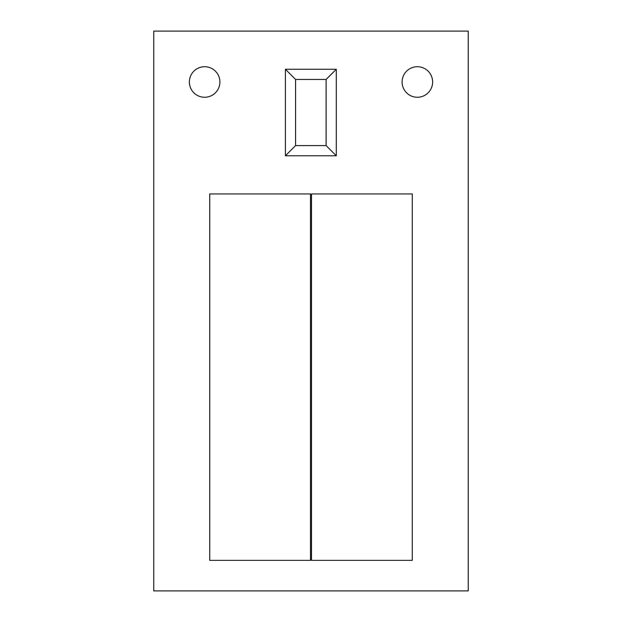 <?xml version="1.0" encoding="UTF-8"?>
<svg xmlns="http://www.w3.org/2000/svg" width="622" height="622" viewBox="0 0 622 622"><rect width="100%" height="100%" fill="white"/><g stroke="black" fill="none" stroke-linecap="round" stroke-linejoin="round"><path stroke-width="0.93" d="M432.632 81.987A15.27 15.27 0 0 1 409.727 95.213A15.27 15.27 0 0 1 409.727 68.77A15.27 15.27 0 0 1 432.632 81.987M219.908 81.987A15.27 15.27 0 0 1 197.003 95.213A15.27 15.27 0 0 1 197.003 68.77A15.27 15.27 0 0 1 219.908 81.987M285.405 155.78L336.292 155.78L326.115 145.602L295.582 145.602L285.405 155.78L285.405 69.267L336.292 69.267L326.115 79.445L326.115 145.602M295.582 145.602L295.582 79.445L326.115 79.445M295.582 79.445L285.405 69.267M336.292 155.78L336.292 69.267M468.249 31.1L153.751 31.1L153.751 590.9L468.249 590.9L468.249 31.1M209.731 193.947L310.495 193.947L310.495 560.368L209.731 560.368L209.731 193.947M412.269 560.368L311.505 560.368L311.505 193.947L412.269 193.947L412.269 560.368"/></g></svg>
